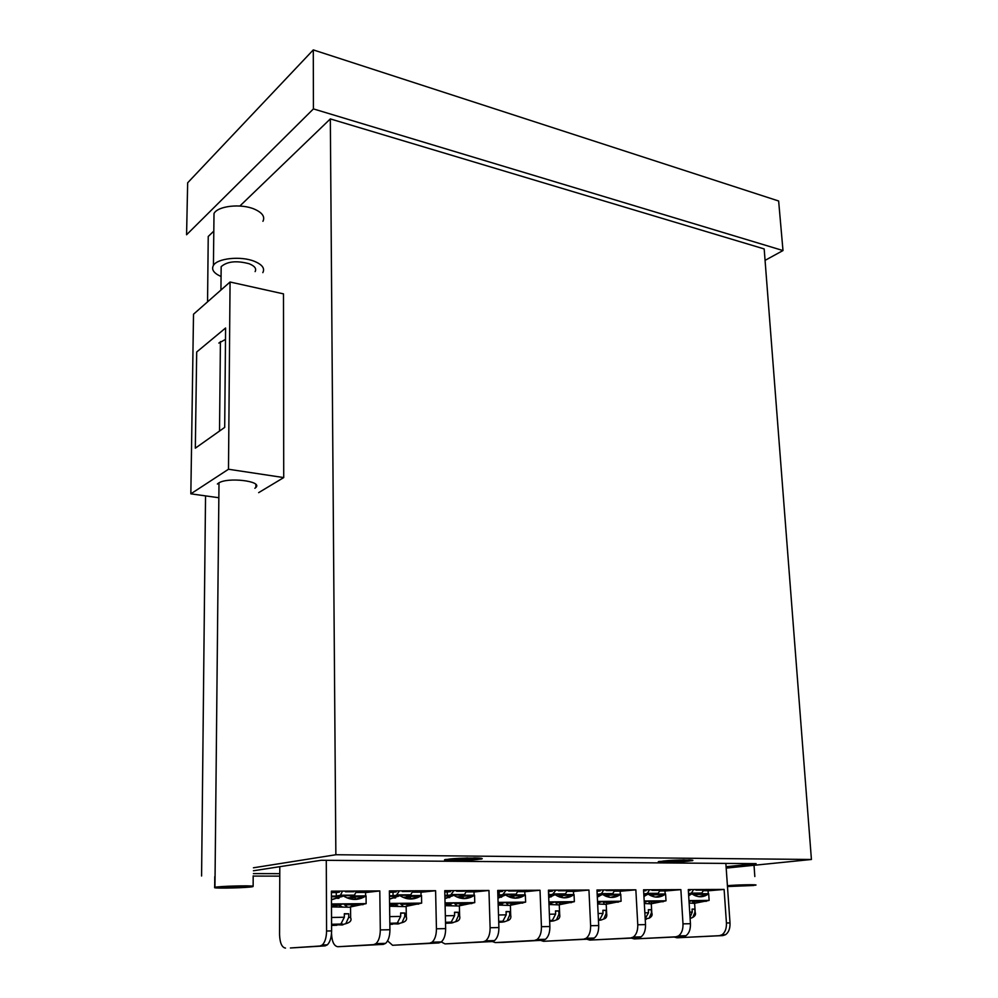 <?xml version="1.0" encoding="UTF-8"?>
<svg xmlns="http://www.w3.org/2000/svg" width="998" height="998" viewBox="0 0 998 998"><rect width="100%" height="100%" fill="white"/><g stroke="black" fill="none" stroke-linecap="round" stroke-linejoin="round"><path stroke-width="1.5" d="M663.396 861.025C675.047 859.64 699.96 859.727 688.795 861.087L687.572 861.224C679.114 862.21 659.765 862.609 659.79 861.798L663.396 861.025M448.738 859.166C459.978 857.532 490.717 857.831 477.817 859.415L477.568 859.453C469.235 860.6 446.268 860.937 446.143 859.902L448.738 859.166M726.195 868.098L811.424 859.478L335.864 854.737L253.43 867.798M335.864 854.737L330.326 118.912L764.181 248.939L811.424 859.478M330.326 118.912L239.869 206.025M213.809 231.112L208.233 236.476L207.559 301.845M205.538 495.881L201.584 876.007M269.934 485.864L258.657 492.65M253.18 876.082L279.777 876.132M253.405 873.599L279.777 873.662M726.095 866.713L756.122 863.644L321.181 860.276L253.417 870.767M313.422 108.907L186.576 234.755L187.661 182.796L313.285 49.9L313.422 108.907L782.993 250.548L765.067 260.366M313.285 49.9L778.64 200.997L782.993 250.548M254.864 488.284L255.875 487.448C262.998 481.048 227.145 476.832 218.437 483.169L217.377 484.03M218.836 343.075L225.498 339.407M268.512 486.725L283.719 477.58L283.494 293.874L230.064 282.01L193.512 314.22L190.843 493.835L218.275 497.653M190.843 493.835L228.492 469.247L283.719 477.58M228.492 469.247L230.064 282.01M225.598 328.005L196.693 351.995L195.321 448.177L224.7 427.394L225.598 328.005M253.18 875.882L253.143 886.249L214.957 887.309C219.098 886.187 251.147 885.313 253.143 886.249M252.931 886.261L252.731 886.661C248.539 887.746 217.302 888.632 214.62 887.721L252.918 886.611M215.057 876.606L214.62 887.721M214.782 876.618L214.682 887.372M255.126 271.606C256.698 268.637 254.702 266.017 249.151 263.746C236.538 260.403 227.207 261.376 221.169 266.653L221.132 270.371M213.946 219.236L214.009 213.497C217.838 205.875 241.129 203.343 254.403 209.143C262.362 212.686 265.194 216.741 262.936 221.307M220.508 276.246C213.634 273.053 211.264 269.448 213.422 265.431C217.277 258.27 240.792 255.812 254.191 261.239C262.224 264.545 265.094 268.35 262.811 272.641M727.417 885.713C735.988 884.789 759.041 884.353 755.723 885.176L727.43 885.8M727.442 886.062L753.827 885.488L727.48 886.536M684.191 859.877L658.817 861.524C657.408 861.923 658.555 862.185 662.26 862.309L684.191 859.877M667.076 862.347L692.313 860.7C693.722 860.313 692.637 860.051 689.044 859.927L667.076 862.347M467.638 857.943L445.108 859.54C443.199 860.176 445.794 860.538 452.905 860.65L467.638 857.943M459.192 860.625L481.597 859.016C483.543 858.405 481.024 858.03 474.025 857.918L459.192 860.625M353.978 891.738L345.445 891.775M410.44 891.476L402.281 891.513M420.981 892.274L435.602 890.703L389.382 890.902L389.931 929.737C389.869 936.149 388.422 940.69 385.615 943.372L383.282 944.382L337.823 946.728L373.664 944.632L375.984 943.621C378.778 940.927 380.213 936.361 380.3 929.924L379.801 890.94L331.411 891.152L331.61 930.909C331.486 937.471 330.051 942.112 327.332 944.856L325.074 945.879L290.406 947.975L320.046 946.017L322.304 944.994C325.011 942.237 326.433 937.584 326.571 931.009L326.284 860.313M387.586 940.877L392.576 945.281L429.689 943.172L432.084 942.187C434.953 939.555 436.4 935.089 436.438 928.801L435.602 890.703M365.555 892.561L379.801 890.94M331.523 933.392L331.523 933.504C331.922 941.7 334.031 946.104 337.823 946.728M279.802 866.688L279.565 934.602C279.877 942.96 281.86 947.464 285.515 948.1M474.013 892L488.958 890.466L444.759 890.653L445.644 928.614C445.619 934.889 444.172 939.33 441.291 941.95L438.883 942.935L392.576 945.281M488.958 890.466L490.105 927.728C490.118 933.879 488.658 938.245 485.714 940.827L483.257 941.788L445.008 943.896L441.291 941.95L432.084 942.187M524.798 891.738L540.018 890.241L497.715 890.428L498.9 927.554C498.925 933.679 497.466 938.02 494.521 940.603L492.051 941.563L445.008 943.896M540.018 890.241L541.44 926.693C541.502 932.718 540.03 936.985 537.036 939.517L534.516 940.465L495.27 942.574L492.338 941.538M573.463 891.488L588.945 890.029L548.413 890.204L549.873 926.531C549.935 932.519 548.463 936.785 545.469 939.293L542.937 940.241L503.329 942.361M588.945 890.029L590.629 925.707C590.716 931.596 589.244 935.787 586.2 938.257L583.63 939.193L543.486 941.301L540.592 940.378M620.157 891.251L635.851 889.817L596.979 889.991L598.7 925.545C598.8 931.421 597.328 935.588 594.272 938.058L591.702 938.981L543.486 941.301M635.851 889.817L637.772 924.772C637.897 930.535 636.412 934.627 633.331 937.06L630.711 937.97L589.793 940.091L586.911 939.23M664.992 891.014L680.873 889.63L643.56 889.792L645.519 924.61C645.644 930.361 644.172 934.44 641.078 936.86L638.458 937.771L589.793 940.091M680.873 889.63L682.994 923.861C683.156 929.512 681.684 933.517 678.553 935.899L675.908 936.81L634.279 938.918L631.435 938.132M708.069 890.802L724.111 889.43L688.283 889.592L690.441 923.711C690.604 929.338 689.119 933.342 685.988 935.712L683.331 936.611L634.279 938.918M724.111 889.43L726.432 922.988C726.619 928.527 725.147 932.456 721.991 934.802L719.296 935.687L677.068 937.783L674.249 937.072M677.068 937.783L722.876 935.588L725.558 934.702C728.727 932.369 730.212 928.439 730.012 922.925L725.858 863.407M613.009 890.54L606.135 890.565M565.554 890.752L558.393 890.79M702.28 890.116L695.943 890.154M658.543 890.328L651.944 890.353M464.419 891.226L456.61 891.264M516.078 890.989L508.606 891.027M331.436 896.803L341.84 896.74M331.423 892.574L336.276 892.549L336.301 896.067L340.48 895.218L342.351 891.389M336.276 892.549L339.407 892.175M356.373 891.326L354.49 895.131L350.273 895.979L365.592 895.88L347.079 897.926M356.074 892.449L365.555 892.399L365.592 895.88M331.436 896.092L336.301 896.067M342.102 924.959L335.702 924.747M331.573 924.884L340.854 924.048L344.347 917.237L344.322 913.719L348.701 913.756L348.726 917.262L345.807 923.686L342.426 924.635L341.84 923.35M339.644 924.485L342.576 924.934M350.635 917.349L350.548 907.244L331.486 906.908M344.322 914.006L348.701 913.756M339.794 924.809L342.426 924.635M331.573 925.308L335.49 925.246M331.448 899.622L343.474 896.004C351.109 900.608 358.631 900.558 366.054 895.855L366.141 903.639L331.473 903.963M352.219 898.949L353.791 897.214L356.573 899.36M349.836 898.836L353.791 897.214L351.845 899.235M354.714 899.447L366.054 895.855M332.047 899.622L343.474 896.004M331.486 906.833L343.499 903.864L347.042 906.708M353.878 904.899L350.024 907.045L366.129 903.639M338.796 905.361L342.04 906.695M389.457 896.391L398.252 896.391M389.395 892.287L393 892.262L393.05 895.705L396.293 895.356L399.3 891.127M393 892.262L396.243 891.9M412.698 891.064L410.777 894.794L406.411 895.618L421.044 895.53L403.117 897.402M412.399 892.175L420.981 892.125L421.044 895.53M389.445 895.73L393.05 895.705M397.79 923.973L391.49 923.774M389.856 923.836L397.266 923.05L400.697 916.401L400.647 912.958L404.726 913.008L404.789 916.438L401.982 922.676L398.526 923.637L398.027 922.564M395.632 923.562L398.239 923.948M406.323 916.501L406.149 906.621L389.594 906.259M400.647 913.245L404.726 913.008M395.757 923.836L398.526 923.637M389.856 924.26L391.291 924.248M389.494 899.173L399.911 895.643C407.259 900.146 414.457 900.109 421.505 895.505L421.655 903.115L389.557 903.415M407.059 898.649L408.818 896.84L411.812 898.986M405.425 898.25L408.818 896.84L407.296 898.699M410.39 899.011L421.505 895.505M389.494 899.036L399.911 895.643M389.594 906.022L400.011 903.327L403.067 906.122M408.968 904.35L405.712 906.446L421.643 903.115M395.133 904.862L398.027 906.097M444.883 896.004L452.194 896.067M444.784 892.012L447.229 892L447.304 895.368L450.659 895.019L453.728 890.89M447.229 892L450.585 891.651M466.54 890.827L464.594 894.47L460.09 895.281L474.1 895.194L456.747 896.928M466.241 891.9L474.013 891.863L474.1 895.194M444.871 895.381L447.304 895.368M451.084 923.025L445.52 923.3M445.507 922.813L451.221 922.115L454.601 915.615L454.514 912.247L458.319 912.284L458.406 915.64L455.712 921.715L452.206 922.701L451.757 921.79M449.187 922.651L451.495 923M459.629 915.702L459.379 906.022L445.108 905.66M454.514 912.509L458.319 912.284M449.3 922.888L452.206 922.701M444.946 898.699L453.89 895.306C460.951 899.709 467.837 899.672 474.549 895.181L474.761 902.616L445.046 902.891M459.916 898.063L461.475 896.478L464.644 898.599M458.631 897.676L461.475 896.478L460.34 898.163M463.683 898.599L474.549 895.181M444.933 898.362L453.89 895.306M445.096 905.236L454.053 902.816L456.647 905.548M461.687 903.826L459.005 905.885L474.749 902.616M449 904.375L451.595 905.535M497.877 895.643L503.765 895.767M497.752 891.75L499.137 891.738L499.25 895.031L502.693 894.695L505.811 890.653M499.137 891.738L502.58 891.401M518.087 890.59L516.103 894.171L511.487 894.957L524.911 894.869L508.119 896.478M517.787 891.651L524.786 891.613L524.911 894.869M497.865 895.044L499.25 895.031M502.131 922.115L498.738 922.289M498.726 921.84L502.88 921.204L506.186 914.854L506.073 911.561L509.641 911.598L509.753 914.879L507.146 920.78L504.539 921.74L503.204 921.017M500.447 921.753L502.518 922.102M510.689 914.929L510.377 905.448L498.189 905.074M506.086 911.798L509.641 911.598M500.559 921.99L503.603 921.79M497.965 898.175L505.562 894.981C512.361 899.285 518.96 899.248 525.347 894.857L525.622 902.13L498.102 902.392M510.602 897.464L511.937 896.129L515.193 898.2M509.629 897.127L511.937 896.129L511.126 897.614M514.731 898.188L525.347 894.857M497.952 897.689L505.562 894.981M498.164 904.462L505.786 902.329L507.957 904.999M512.211 903.327L510.04 905.336L525.609 902.13M500.584 903.914L502.892 904.999M548.613 895.306L551.669 895.78M548.463 891.501L549 894.719L552.53 894.395L555.699 890.428M548.863 891.501L552.393 891.152M567.463 890.378L565.454 893.871L560.726 894.645L573.601 894.57L557.371 896.054M567.151 891.401L573.463 891.376L573.601 894.57M551.058 921.241L549.661 921.329M549.649 920.905L552.368 920.343L555.624 914.118L555.487 910.9L558.818 910.949L558.955 914.156L556.46 919.894L553.79 920.867L552.505 920.268M549.661 921.241L551.432 921.229M559.666 914.193L559.267 904.899L548.987 904.525M555.499 911.124L558.818 910.949M549.661 921.129L552.855 920.917M548.713 897.626L555.063 894.67C561.625 898.886 567.949 898.849 574.037 894.545L574.361 901.681L548.888 901.918M559.242 896.865L560.327 895.805L563.558 897.788M558.531 896.578L560.327 895.805L559.791 897.052M563.683 897.801L574.037 894.545M548.688 897.027L555.063 894.67M548.95 903.714L555.337 901.868L557.121 904.487M560.639 902.853L558.955 904.812L574.349 901.681M549.998 903.477L552.031 904.462M597.228 895.006L598.675 895.443M597.191 894.37L601.495 893.647L603.528 890.216M597.041 891.214L600.147 890.927M614.805 890.166L612.772 893.584L607.969 894.345L620.319 894.27L604.626 895.655M614.506 891.177L620.157 891.139L620.319 894.27M598.413 919.582L599.835 919.507L603.029 913.42L602.879 910.263L605.986 910.313L606.135 913.457L603.753 919.033L601.033 920.044L599.786 919.52M606.659 913.482L606.21 904.375L597.665 904.001M602.892 910.475L605.986 910.313M598.438 920.181L600.097 920.081M607.133 902.392L605.886 904.3L621.093 901.231L597.54 901.456M597.328 897.052L602.543 894.37C608.867 898.499 614.93 898.462 620.744 894.245L621.105 901.231M605.961 896.279L606.759 895.48L609.828 897.339M605.462 896.054L606.759 895.48L606.46 896.478M610.651 897.427L620.744 894.245M597.291 896.379L602.543 894.37M597.615 902.99L602.867 901.419L604.289 903.976M597.615 903.165L599.212 903.976M643.847 894.732L644.683 894.994L643.86 895.119M643.797 894.021L647.365 893.372L649.411 890.004M643.635 890.915L645.98 890.703M660.239 889.954L658.193 893.31L653.303 894.058L665.167 893.983L650.01 895.281M659.94 890.952L664.98 890.927L665.167 893.983M645.182 918.721L648.538 912.758L648.363 909.665L651.27 909.702L651.445 912.796L649.162 918.197L645.195 918.821M651.794 912.808L651.282 903.864L644.334 903.502M648.376 909.864L651.27 909.702M643.935 896.441L648.101 894.083C654.214 898.138 660.04 898.1 665.591 893.971L666.003 900.807L644.197 901.019M650.846 895.705L651.37 895.181L654.002 896.79M651.37 895.181L651.232 895.88M655.748 897.065L665.591 893.971M643.897 895.755L648.101 894.083M644.271 902.292L648.475 900.982L649.573 903.502M651.781 901.955L650.945 903.826L665.99 900.807M688.533 893.672L691.414 893.11L693.473 889.804M688.346 890.64L690.005 890.49M703.889 889.767L701.819 893.048L696.866 893.784L708.268 893.709L693.622 894.919M703.578 890.727L708.069 890.715L708.268 893.709M690.042 917.399L692.25 912.11L692.063 909.078L694.77 909.128L694.97 912.147L692.787 917.399L690.379 918.434M695.182 912.16L694.62 903.377L689.131 903.028M692.076 909.265L694.77 909.128M688.67 895.792L691.876 893.796C697.777 897.776 703.378 897.738 708.68 893.697L709.129 900.408L688.969 900.595M694.009 895.131L695.955 895.992M699.087 896.715L708.68 893.697M688.632 895.131L691.876 893.796M689.044 901.606L692.288 900.57L693.086 903.04M694.708 901.531L694.259 903.352L709.116 900.408M445.644 928.614L436.438 928.801M498.9 927.554L490.105 927.728M549.873 926.531L541.44 926.693M598.7 925.545L590.629 925.707M645.519 924.61L637.772 924.772M690.441 923.711L682.994 923.861M730.012 922.925L726.432 922.988M331.61 930.909L326.571 931.009M389.931 929.737L380.3 929.924M325.074 945.879L320.046 946.017M438.883 942.935L429.689 943.172M383.282 944.382L373.664 944.632M722.876 935.588L719.296 935.687M683.331 936.611L675.908 936.81M638.458 937.771L630.711 937.97M591.702 938.981L583.63 939.193M542.937 940.241L534.516 940.465M503.528 942.361L495.27 942.574M492.051 941.563L483.257 941.788M339.432 895.705L353.442 895.63M348.726 917.262L350.635 917.661C351.857 920.455 350.248 922.464 345.807 923.686M343.362 924.585L342.164 924.959M344.347 917.237L331.536 917.486M331.573 924.747L338.971 924.585M336.937 925.246L331.586 925.445M396.293 895.356L409.679 895.281M404.789 916.438L406.323 916.813C407.246 919.719 405.799 921.678 401.982 922.676M399.474 923.587L397.878 923.973M400.697 916.401L389.744 916.613M389.844 923.711L395.383 923.587M392.651 924.248L389.856 924.36M450.659 895.019L463.471 894.944M458.406 915.64L459.629 915.989C460.427 918.909 459.117 920.805 455.712 921.715M453.154 922.651L451.196 923.025M454.601 915.615L445.345 915.777M445.507 922.713L449.325 922.639M502.693 894.695L514.956 894.62M509.753 914.879L510.702 915.203C511.363 918.135 510.178 919.994 507.146 920.78M504.539 921.74L502.256 922.115M506.186 914.854L498.501 914.979M498.726 921.765L500.971 921.728M552.53 894.395L564.282 894.32M558.955 914.156L559.678 914.455C560.252 917.349 559.179 919.158 556.46 919.894M553.79 920.867L551.195 921.241M555.624 914.118L549.374 914.218M549.649 920.867L550.459 920.855M600.309 894.096L611.587 894.021M606.135 913.457L606.672 913.744C607.171 916.601 606.185 918.372 603.753 919.033M601.033 920.044L598.451 920.393M603.029 913.42L598.114 913.494M646.155 893.809L656.983 893.746M651.445 912.796L651.806 913.058C652.68 914.991 651.806 916.713 649.162 918.197M646.392 919.233L645.232 919.482M648.538 912.758L644.858 912.796M690.192 893.534L700.596 893.472M692.25 912.11L689.705 912.135M255.887 484.517L255.875 487.448M221.169 266.653L220.932 290.056M220.421 341.578L219.523 431.061M218.999 482.832L214.957 887.309M214.009 213.497L213.422 265.431M754.026 865.291L754.825 876.531M327.332 944.856L322.304 944.994M385.615 943.372L375.984 943.621M725.558 934.702L721.991 934.802M685.988 935.712L678.553 935.899M641.078 936.86L633.331 937.06M594.272 938.058L586.2 938.257M545.469 939.293L537.036 939.517M494.521 940.603L485.714 940.827M340.48 895.218L354.49 895.131M340.854 924.048L331.573 924.285M331.486 904.949L340.53 904.862M344.385 904.824L363.16 904.637M361.6 898.188L359.979 898.2M338.921 898.35L337.349 898.362M397.379 894.882L410.777 894.794M397.266 923.05L389.844 923.275M389.569 904.375L397.092 904.3M400.784 904.263L418.723 904.088M417.264 897.788L415.542 897.801M395.595 897.938L393.911 897.951M451.77 894.545L464.594 894.47M451.221 922.115L445.495 922.302M445.058 903.826L451.183 903.776M454.714 903.739L471.879 903.564M470.52 897.402L468.698 897.414M449.774 897.551L447.99 897.564M503.828 894.233L516.103 894.171M502.88 921.204L498.713 921.366M498.127 903.315L502.955 903.265M506.348 903.227L522.79 903.065M521.505 897.027L519.596 897.04M501.632 897.177L499.773 897.19M553.69 893.934L565.454 893.871M551.657 895.356L551.682 896.067M552.368 920.343L549.636 920.468M548.912 902.816L552.568 902.778M555.811 902.741L571.58 902.591M570.369 896.678L568.386 896.691M551.32 896.815L549.374 896.828M601.495 893.647L612.772 893.584M598.663 895.031L598.7 895.93M597.577 902.329L600.135 902.304M603.241 902.279L618.373 902.13M617.238 896.341L615.192 896.354M598.962 896.466L597.291 896.478M647.365 893.372L658.193 893.31M644.246 901.88L645.793 901.868M648.775 901.83L663.308 901.693M662.235 896.017L660.127 896.029M644.696 896.142L643.922 896.142M691.414 893.11L701.819 893.048M695.194 912.397C696.03 914.305 695.232 915.977 692.787 917.399M692.512 901.406L706.484 901.269M705.474 895.705L703.316 895.717"/></g></svg>
